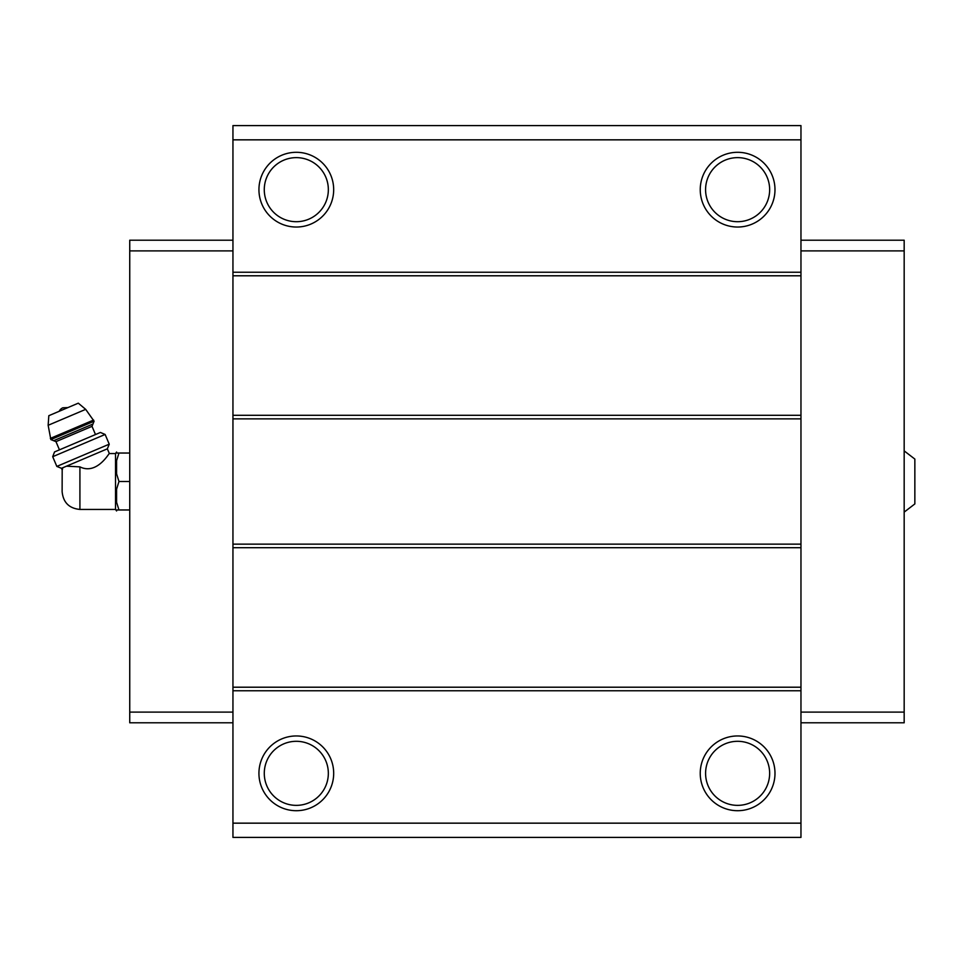 <?xml version="1.0" encoding="UTF-8"?>
<svg xmlns="http://www.w3.org/2000/svg" width="963" height="963" viewBox="0 0 963 963"><rect width="100%" height="100%" fill="white"/><g stroke="black" fill="none" stroke-linecap="round" stroke-linejoin="round"><path stroke-width="1.44" d="M904.173 450.889L914.85 459.074L914.85 503.926L904.173 512.111M79.917 509.439L79.917 466.862C97.432 475.493 109.794 451.659 109.361 453.561C109.842 451.647 97.347 475.529 79.917 466.862L66.507 466.176L61.488 468.307L62.186 469.932L62.126 491.648C63.185 502.457 69.107 508.38 79.917 509.439L115.512 509.439L116.583 510.968L116.583 509.969L118.967 509.969L116.583 509.969M64.485 467.031C61.259 470.498 61.259 470.498 64.485 467.031M62.186 469.932L62.595 468.788M66.507 466.176L107.35 448.83L109.361 453.561L115.512 453.561L115.512 509.439M800.963 139.84L232.95 139.84L232.95 125.599L800.963 125.599L800.963 837.401L232.95 837.401L232.95 823.16L800.963 823.16M296.303 152.298A37.364 37.364 0 0 1 328.672 208.345A37.364 37.364 0 0 1 263.946 208.345A37.364 37.364 0 0 1 296.303 152.298M737.61 152.298A37.364 37.364 0 0 1 769.979 208.345A37.364 37.364 0 0 1 705.253 208.345A37.364 37.364 0 0 1 737.61 152.298M232.95 139.84L232.95 823.16M800.963 272.228L232.95 272.228M800.963 275.791L232.95 275.791M800.963 415.306L232.95 415.306M800.963 418.857L232.95 418.857M800.963 544.143L232.95 544.143M800.963 547.694L232.95 547.694M800.963 687.209L232.95 687.209M800.963 690.772L232.95 690.772M737.61 735.961A37.364 37.364 0 0 1 769.979 792.019A37.364 37.364 0 0 1 705.253 792.019A37.364 37.364 0 0 1 737.61 735.961M296.303 735.961A37.364 37.364 0 0 1 328.672 792.019A37.364 37.364 0 0 1 263.946 792.019A37.364 37.364 0 0 1 296.303 735.961M800.963 250.886L904.173 250.886L904.173 240.208L800.963 240.208M904.173 250.886L904.173 712.114L800.963 712.114M904.173 712.114L904.173 722.792L800.963 722.792M232.95 250.886L129.74 250.886L129.74 240.208L232.95 240.208M129.74 250.886L129.74 712.114L232.95 712.114M129.74 712.114L129.74 722.792L232.95 722.792M296.303 741.305A32.032 32.032 0 0 1 324.05 789.347A32.032 32.032 0 0 1 268.569 789.347A32.032 32.032 0 0 1 296.303 741.305M737.61 741.305A32.032 32.032 0 0 1 765.356 789.347A32.032 32.032 0 0 1 709.875 789.347A32.032 32.032 0 0 1 737.61 741.305M737.61 157.631A32.032 32.032 0 0 1 765.356 205.685A32.032 32.032 0 0 1 709.875 205.685A32.032 32.032 0 0 1 737.61 157.631M296.303 157.631A32.032 32.032 0 0 1 324.05 205.685A32.032 32.032 0 0 1 268.569 205.685A32.032 32.032 0 0 1 296.303 157.631M115.512 453.561L116.583 452.032L116.583 453.031L118.967 453.031L116.583 460.699L116.583 473.82L118.967 481.5L116.583 489.18L116.583 502.301L118.967 509.969L129.74 509.969M116.583 489.18L118.967 481.5L129.74 481.5M116.583 460.699L118.967 453.031L129.74 453.031M118.967 453.031L116.583 453.031M59.225 411.261A7.114 7.114 0 0 1 62.872 407.794L67.892 407.59M94.085 421.216L85.683 409.359L78.304 403.172L48.824 415.691L48.15 425.285L50.846 439.573L53.639 440.705L92.954 424.021L94.085 421.216L50.846 439.573M95.493 434.542L92.015 426.344L92.954 424.021M105.123 434.457L100.405 432.459L54.542 451.924L52.7 456.703L56.829 466.417L109.24 444.172L105.123 434.457L52.7 456.703M85.683 409.359L48.15 425.285M93.592 420.049L50.341 438.394M92.015 426.344L55.974 441.644L53.639 440.705M55.974 441.644L59.453 449.841M107.35 448.83L109.24 444.172M61.488 468.307L56.829 466.417"/></g></svg>
